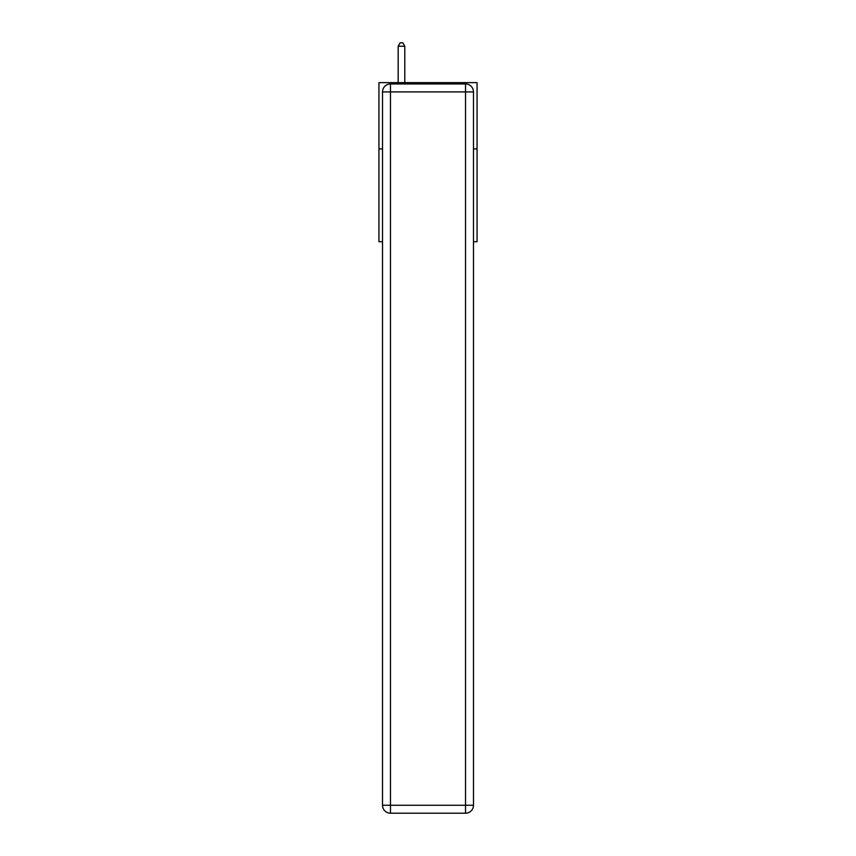 <?xml version="1.0" encoding="UTF-8"?>
<svg xmlns="http://www.w3.org/2000/svg" width="856" height="856" viewBox="0 0 856 856"><rect width="100%" height="100%" fill="white"/><g stroke="black" fill="none" stroke-linecap="round" stroke-linejoin="round"><path stroke-width="1.28" d="M382.525 148.923L378.94 148.923L378.94 82.625L477.06 82.625L477.06 241.734L473.475 241.734M378.94 148.923L378.94 241.734L382.525 241.734M477.06 148.923L473.475 148.923M390.475 83.952L465.525 83.952A7.95 7.95 0 0 1 473.475 91.913L473.475 805.25A7.95 7.95 0 0 1 465.525 813.2L390.475 813.2L390.475 805.25L465.525 805.25L465.525 91.913L390.475 91.913L390.475 805.25L382.525 805.25L382.525 91.913L390.475 91.913L390.475 83.952A7.95 7.95 0 0 0 382.525 91.913A7.95 7.95 0 0 1 390.475 83.952M382.525 805.25A7.95 7.95 0 0 0 390.475 813.2A7.95 7.95 0 0 1 382.525 805.25M404.792 82.625L404.792 46.245L398.168 46.245L398.168 82.625M398.168 46.245L400.159 42.8L402.812 42.8L404.792 46.245M465.525 813.2A7.95 7.95 0 0 0 473.475 805.25L465.525 805.25L465.525 813.2M473.475 91.913A7.95 7.95 0 0 0 465.525 83.952L465.525 91.913L473.475 91.913"/></g></svg>

